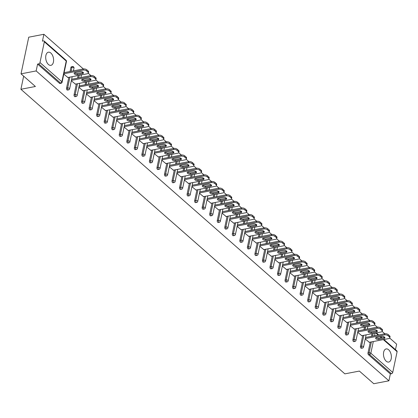 <?xml version="1.0" encoding="UTF-8"?>
<svg xmlns="http://www.w3.org/2000/svg" width="418" height="418" viewBox="0 0 418 418"><rect width="100%" height="100%" fill="white"/><g stroke="black" fill="none" stroke-linecap="round" stroke-linejoin="round"><path stroke-width="0.63" d="M388.63 349.777A6.688 3.819 79.1 0 0 386.164 348.931A6.688 3.819 79.1 0 0 383.468 354.135A6.688 3.819 79.1 0 0 386.222 361.215A6.688 3.819 79.1 0 0 388.688 362.061A6.688 3.819 79.1 0 0 391.384 356.857A6.688 3.819 79.1 0 0 388.63 349.777M50.855 53.055A6.688 3.819 79.1 0 0 48.389 52.208A6.688 3.819 79.1 0 0 45.693 57.412A6.688 3.819 79.1 0 0 48.446 64.492A6.688 3.819 79.1 0 0 50.912 65.339A6.688 3.819 79.1 0 0 53.608 60.135A6.688 3.819 79.1 0 0 50.855 53.055M383.902 339.505L396.912 350.932A1.285 0.852 131.3 0 1 397.1 351.7L392.727 372.443A1.285 0.852 131.3 0 1 391.462 373.744L390.355 373.958L388.907 380.808L373.77 383.719L359.375 371.074L344.86 373.859L20.9 89.274L35.415 86.489L21.02 73.84L28.743 37.192L43.885 34.281L42.437 41.136L43.545 40.922A1.285 0.852 -48.7 0 1 44.162 41.058L66.044 60.281A1.285 0.852 -48.7 0 1 66.232 61.049L44.35 41.821A1.285 0.852 -48.7 0 0 44.162 41.058M395.47 349.667L396.635 344.16L389.701 338.068M384.811 333.773L382.162 331.448M377.276 327.153L374.627 324.828M369.742 320.533L367.093 318.208M362.202 313.913L359.553 311.588M354.668 307.293L352.019 304.968M347.133 300.673L344.484 298.347M339.594 294.053L336.945 291.727M332.059 287.432L329.41 285.107M324.525 280.812L321.876 278.487M316.985 274.192L314.336 271.867M309.451 267.572L306.802 265.247M301.916 260.952L299.267 258.627M294.376 254.332L291.727 252.007M286.842 247.712L284.193 245.387M279.308 241.092L276.659 238.767M271.768 234.472L269.124 232.147M264.233 227.852L261.584 225.527M256.699 221.232L254.05 218.907M249.159 214.612L246.516 212.287M241.625 207.992L238.976 205.666M234.09 201.371L231.441 199.046M226.551 194.751L223.907 192.426M219.016 188.131L216.367 185.806M211.482 181.511L208.833 179.181M203.942 174.891L201.298 172.561M196.408 168.271L193.759 165.941M188.873 161.651L186.224 159.321M181.339 155.031L178.69 152.701M173.799 148.411L171.15 146.081M166.265 141.791L163.616 139.46M158.73 135.171L156.081 132.84M151.191 128.551L148.542 126.22M143.656 121.931L141.007 119.6M136.122 115.311L133.473 112.98M128.582 108.69L125.933 106.36M121.048 102.065L118.398 99.74M113.513 95.445L110.864 93.12M105.973 88.825L103.324 86.5M98.439 82.205L95.79 79.88M90.905 75.585L88.255 73.26M83.365 68.965L43.885 34.281M23.664 76.165L20.9 89.274M39.976 62.569L61.859 81.792A1.285 0.852 -48.7 0 1 60.594 83.093A1.285 0.737 79.1 0 0 61.065 83.255L59.962 83.469A1.285 0.737 -100.9 0 1 59.487 83.302L60.594 83.093L38.707 63.865A1.285 0.852 -48.7 0 0 39.976 62.569L44.35 41.821M59.487 83.302L37.604 64.079L36.157 70.935L21.02 73.84M38.707 63.865L37.604 64.079M388.907 380.808L36.157 70.935M63.792 74.143L67.899 77.492M390.355 373.958L368.472 354.73A1.285 0.737 -100.9 0 1 367.976 352.996L370.27 342.123M371.487 336.333L372.041 333.716M360.441 346.376L361.549 346.161A1.285 0.737 -100.9 0 0 362.04 347.901A1.285 0.737 79.1 0 0 362.516 348.063L361.408 348.278A1.285 0.737 -100.9 0 1 360.933 348.11A1.285 0.737 -100.9 0 1 360.441 346.376L362.73 335.502M363.953 329.713L364.506 327.095M352.907 339.756L354.009 339.541A1.285 0.737 -100.9 0 0 354.506 341.281A1.285 0.737 79.1 0 0 354.976 341.443L353.874 341.658A1.285 0.737 -100.9 0 1 353.398 341.49A1.285 0.737 -100.9 0 1 352.907 339.756L355.195 328.882M356.418 323.093L356.967 320.475M345.367 333.136L346.475 332.921A1.285 0.737 -100.9 0 0 346.966 334.661A1.285 0.737 79.1 0 0 347.442 334.823L346.334 335.037A1.285 0.737 -100.9 0 1 345.864 334.87A1.285 0.737 -100.9 0 1 345.367 333.136L347.661 322.262M348.878 316.473L349.432 313.855M337.833 326.515L338.941 326.301A1.285 0.737 -100.9 0 0 339.432 328.041A1.285 0.737 79.1 0 0 339.907 328.203L338.799 328.417A1.285 0.737 -100.9 0 1 338.324 328.25A1.285 0.737 -100.9 0 1 337.833 326.515L340.121 315.642M341.344 309.853L341.898 307.235M330.298 319.895L331.401 319.681A1.285 0.737 -100.9 0 0 331.897 321.421A1.285 0.737 79.1 0 0 332.367 321.583L331.265 321.797A1.285 0.737 -100.9 0 1 330.79 321.63A1.285 0.737 -100.9 0 1 330.298 319.895L332.587 309.022M333.81 303.233L334.358 300.615M322.759 313.275L323.866 313.061A1.285 0.737 -100.9 0 0 324.358 314.801A1.285 0.737 79.1 0 0 324.833 314.963L323.725 315.177A1.285 0.737 -100.9 0 1 323.255 315.01A1.285 0.737 -100.9 0 1 322.759 313.275L325.052 302.402M326.27 296.613L326.824 293.995M315.224 306.655L316.332 306.441A1.285 0.737 -100.9 0 0 316.823 308.181A1.285 0.737 79.1 0 0 317.299 308.343L316.191 308.557A1.285 0.737 -100.9 0 1 315.715 308.39A1.285 0.737 -100.9 0 1 315.224 306.655L317.513 295.782M318.735 289.993L319.289 287.375M307.69 300.035L308.792 299.821A1.285 0.737 -100.9 0 0 309.289 301.561A1.285 0.737 79.1 0 0 309.759 301.723L308.656 301.932A1.285 0.737 -100.9 0 1 308.181 301.77A1.285 0.737 -100.9 0 1 307.69 300.035L309.978 289.162M311.201 283.373L311.75 280.755M300.15 293.415L301.258 293.201A1.285 0.737 -100.9 0 0 301.749 294.941A1.285 0.737 79.1 0 0 302.224 295.103L301.117 295.312A1.285 0.737 -100.9 0 1 300.646 295.15A1.285 0.737 -100.9 0 1 300.15 293.415L302.444 282.542M303.661 276.753L304.215 274.135M292.616 286.795L293.723 286.581A1.285 0.737 -100.9 0 0 294.215 288.321A1.285 0.737 79.1 0 0 294.69 288.483L293.582 288.692A1.285 0.737 -100.9 0 1 293.107 288.53A1.285 0.737 -100.9 0 1 292.616 286.795L294.904 275.922M296.127 270.132L296.681 267.515M285.081 280.175L286.184 279.961A1.285 0.737 -100.9 0 0 286.68 281.695A1.285 0.737 79.1 0 0 287.15 281.863L286.048 282.072A1.285 0.737 -100.9 0 1 285.572 281.91A1.285 0.737 -100.9 0 1 285.081 280.175L287.37 269.302M288.592 263.512L289.141 260.895M277.542 273.555L278.649 273.341A1.285 0.737 -100.9 0 0 279.14 275.075A1.285 0.737 79.1 0 0 279.616 275.243L278.508 275.452A1.285 0.737 -100.9 0 1 278.038 275.29A1.285 0.737 -100.9 0 1 277.542 273.555L279.835 262.682M281.053 256.892L281.607 254.275M270.007 266.935L271.115 266.721A1.285 0.737 -100.9 0 0 271.606 268.455A1.285 0.737 79.1 0 0 272.081 268.622L270.974 268.831A1.285 0.737 -100.9 0 1 270.498 268.67A1.285 0.737 -100.9 0 1 270.007 266.935L272.296 256.062M273.518 250.272L274.072 247.655M262.473 260.315L263.575 260.101A1.285 0.737 -100.9 0 0 264.071 261.835A1.285 0.737 79.1 0 0 264.542 262.002L263.439 262.211A1.285 0.737 -100.9 0 1 262.964 262.049A1.285 0.737 -100.9 0 1 262.473 260.315L264.761 249.441M265.984 243.652L266.532 241.034M254.933 253.695L256.041 253.48A1.285 0.737 -100.9 0 0 256.532 255.215A1.285 0.737 79.1 0 0 257.007 255.382L255.9 255.591A1.285 0.737 -100.9 0 1 255.429 255.429A1.285 0.737 -100.9 0 1 254.933 253.695L257.227 242.821M258.444 237.032L258.998 234.409M247.399 247.075L248.506 246.86A1.285 0.737 -100.9 0 0 248.997 248.595A1.285 0.737 79.1 0 0 249.473 248.762L248.365 248.971A1.285 0.737 -100.9 0 1 247.89 248.809A1.285 0.737 -100.9 0 1 247.399 247.075L249.687 236.201M250.91 230.412L251.464 227.789M239.864 240.454L240.967 240.24A1.285 0.737 -100.9 0 0 241.463 241.975A1.285 0.737 79.1 0 0 241.933 242.142L240.831 242.351A1.285 0.737 -100.9 0 1 240.355 242.189A1.285 0.737 -100.9 0 1 239.864 240.454L242.153 229.581M243.375 223.792L243.924 221.169M232.324 233.834L233.432 233.62A1.285 0.737 -100.9 0 0 233.923 235.355A1.285 0.737 79.1 0 0 234.399 235.522L233.291 235.731A1.285 0.737 -100.9 0 1 232.821 235.569A1.285 0.737 -100.9 0 1 232.324 233.834L234.618 222.961M235.836 217.172L236.389 214.549M224.79 227.214L225.898 227A1.285 0.737 -100.9 0 0 226.389 228.735A1.285 0.737 79.1 0 0 226.864 228.902L225.757 229.111A1.285 0.737 -100.9 0 1 225.281 228.949A1.285 0.737 -100.9 0 1 224.79 227.214L227.078 216.341M228.301 210.552L228.855 207.929M217.255 220.594L218.358 220.38A1.285 0.737 -100.9 0 0 218.854 222.115A1.285 0.737 79.1 0 0 219.325 222.277L218.222 222.491A1.285 0.737 -100.9 0 1 217.747 222.329A1.285 0.737 -100.9 0 1 217.255 220.594L219.544 209.721M220.767 203.932L221.315 201.309M209.716 213.974L210.824 213.76A1.285 0.737 -100.9 0 0 211.315 215.495A1.285 0.737 79.1 0 0 211.79 215.657L210.682 215.871A1.285 0.737 -100.9 0 1 210.212 215.709A1.285 0.737 -100.9 0 1 209.716 213.974L212.01 203.096M213.227 197.312L213.781 194.689M202.181 207.354L203.289 207.14A1.285 0.737 -100.9 0 0 203.78 208.875A1.285 0.737 79.1 0 0 204.256 209.037L203.148 209.251A1.285 0.737 -100.9 0 1 202.673 209.089A1.285 0.737 -100.9 0 1 202.181 207.354L204.475 196.476M205.693 190.692L206.246 188.069M194.647 200.734L195.749 200.52A1.285 0.737 -100.9 0 0 196.246 202.255A1.285 0.737 79.1 0 0 196.716 202.416L195.614 202.631A1.285 0.737 -100.9 0 1 195.138 202.469A1.285 0.737 -100.9 0 1 194.647 200.734L196.935 189.856M198.158 184.072L198.707 181.449M187.107 194.109L188.215 193.9A1.285 0.737 -100.9 0 0 188.706 195.634A1.285 0.737 79.1 0 0 189.182 195.796L188.074 196.011A1.285 0.737 -100.9 0 1 187.604 195.849A1.285 0.737 -100.9 0 1 187.107 194.109L189.401 183.236M190.618 177.451L191.172 174.828M179.573 187.489L180.68 187.28A1.285 0.737 -100.9 0 0 181.172 189.014A1.285 0.737 79.1 0 0 181.647 189.176L180.539 189.391A1.285 0.737 -100.9 0 1 180.064 189.229A1.285 0.737 -100.9 0 1 179.573 187.489L181.867 176.615M183.084 170.831L183.638 168.208M172.038 180.869L173.141 180.66A1.285 0.737 -100.9 0 0 173.637 182.394A1.285 0.737 79.1 0 0 174.107 182.556L173.005 182.77A1.285 0.737 -100.9 0 1 172.529 182.609A1.285 0.737 -100.9 0 1 172.038 180.869L174.327 169.995M175.55 164.206L176.098 161.588M164.499 174.249L165.606 174.04A1.285 0.737 -100.9 0 0 166.098 175.774A1.285 0.737 79.1 0 0 166.573 175.936L165.465 176.15A1.285 0.737 -100.9 0 1 164.995 175.988A1.285 0.737 -100.9 0 1 164.499 174.249L166.792 163.375M168.01 157.586L168.564 154.968M156.964 167.628L158.072 167.419A1.285 0.737 -100.9 0 0 158.563 169.154A1.285 0.737 79.1 0 0 159.039 169.316L157.931 169.53A1.285 0.737 -100.9 0 1 157.455 169.368A1.285 0.737 -100.9 0 1 156.964 167.628L159.258 156.755M160.475 150.966L161.029 148.348M149.43 161.008L150.532 160.799A1.285 0.737 -100.9 0 0 151.029 162.534A1.285 0.737 79.1 0 0 151.499 162.696L150.396 162.91A1.285 0.737 -100.9 0 1 149.921 162.748A1.285 0.737 -100.9 0 1 149.43 161.008L151.718 150.135M152.941 144.346L153.49 141.728M141.89 154.388L142.998 154.179A1.285 0.737 -100.9 0 0 143.489 155.914A1.285 0.737 79.1 0 0 143.964 156.076L142.857 156.29A1.285 0.737 -100.9 0 1 142.386 156.128A1.285 0.737 -100.9 0 1 141.89 154.388L144.184 143.515M145.401 137.726L145.955 135.108M134.356 147.768L135.463 147.559A1.285 0.737 -100.9 0 0 135.954 149.294A1.285 0.737 79.1 0 0 136.43 149.456L135.322 149.67A1.285 0.737 -100.9 0 1 134.847 149.508A1.285 0.737 -100.9 0 1 134.356 147.768L136.649 136.895M137.867 131.106L138.421 128.488M126.821 141.148L127.924 140.939A1.285 0.737 -100.9 0 0 128.42 142.674A1.285 0.737 79.1 0 0 128.89 142.836L127.788 143.05A1.285 0.737 -100.9 0 1 127.312 142.888A1.285 0.737 -100.9 0 1 126.821 141.148L129.11 130.275M130.332 124.486L130.881 121.868M119.282 134.528L120.389 134.319A1.285 0.737 -100.9 0 0 120.88 136.054A1.285 0.737 79.1 0 0 121.356 136.216L120.248 136.43A1.285 0.737 -100.9 0 1 119.778 136.263A1.285 0.737 -100.9 0 1 119.282 134.528L121.575 123.655M122.793 117.866L123.347 115.248M111.747 127.908L112.855 127.699A1.285 0.737 -100.9 0 0 113.346 129.434A1.285 0.737 79.1 0 0 113.821 129.596L112.714 129.81A1.285 0.737 -100.9 0 1 112.238 129.643A1.285 0.737 -100.9 0 1 111.747 127.908L114.041 117.035M115.258 111.245L115.812 108.628M104.213 121.288L105.315 121.079A1.285 0.737 -100.9 0 0 105.811 122.814A1.285 0.737 79.1 0 0 106.282 122.976L105.179 123.19A1.285 0.737 -100.9 0 1 104.704 123.023A1.285 0.737 -100.9 0 1 104.213 121.288L106.501 110.415M107.724 104.625L108.272 102.008M96.673 114.668L97.781 114.454A1.285 0.737 -100.9 0 0 98.272 116.194A1.285 0.737 79.1 0 0 98.747 116.356L97.64 116.57A1.285 0.737 -100.9 0 1 97.169 116.403A1.285 0.737 -100.9 0 1 96.673 114.668L98.967 103.795M100.184 98.005L100.738 95.388M89.138 108.048L90.246 107.834A1.285 0.737 -100.9 0 0 90.737 109.573A1.285 0.737 79.1 0 0 91.213 109.735L90.105 109.95A1.285 0.737 -100.9 0 1 89.63 109.782A1.285 0.737 -100.9 0 1 89.138 108.048L91.432 97.175M92.65 91.385L93.204 88.768M81.604 101.428L82.707 101.213A1.285 0.737 -100.9 0 0 83.203 102.953A1.285 0.737 79.1 0 0 83.673 103.115L82.571 103.33A1.285 0.737 -100.9 0 1 82.095 103.162A1.285 0.737 -100.9 0 1 81.604 101.428L83.893 90.554M85.115 84.765L85.664 82.147M74.064 94.808L75.172 94.593A1.285 0.737 -100.9 0 0 75.663 96.333A1.285 0.737 79.1 0 0 76.139 96.495L75.031 96.71A1.285 0.737 -100.9 0 1 74.561 96.542A1.285 0.737 -100.9 0 1 74.064 94.808L76.358 83.934M77.576 78.145L78.129 75.527M70.903 67.444A1.285 0.737 -100.9 0 1 71.384 66.817L72.492 66.603A1.285 0.737 79.1 0 0 72.006 67.23L70.903 67.444L70.041 71.525M66.53 88.188L67.638 87.973A1.285 0.737 -100.9 0 0 68.129 89.713A1.285 0.737 79.1 0 0 68.604 89.875L67.497 90.089A1.285 0.737 -100.9 0 1 67.021 89.922A1.285 0.737 -100.9 0 1 66.53 88.188L68.824 77.314M71.326 80.763L75.433 84.112M78.866 87.383L82.968 90.732M86.401 94.003L90.507 97.352M93.935 100.623L98.042 103.972M101.475 107.243L105.576 110.592M109.009 113.863L113.116 117.212M116.544 120.483L120.65 123.832M124.083 127.103L128.185 130.453M131.618 133.723L135.725 137.073M139.152 140.344L143.259 143.693M146.692 146.964L150.793 150.313M154.226 153.584L158.333 156.933M161.761 160.204L165.868 163.553M169.3 166.824L173.402 170.173M176.835 173.444L180.942 176.793M184.369 180.064L188.476 183.413M191.909 186.684L196.011 190.033M199.443 193.304L203.545 196.653M206.978 199.924L211.085 203.273M214.518 206.544L218.619 209.899M222.052 213.164L226.154 216.519M229.586 219.79L233.693 223.139M237.126 226.41L241.228 229.759M244.661 233.03L248.762 236.379M252.195 239.65L256.302 242.999M259.735 246.27L263.836 249.619M267.269 252.89L271.371 256.239M274.804 259.51L278.91 262.859M282.343 266.13L286.445 269.479M289.878 272.75L293.979 276.099M297.412 279.37L301.519 282.72M304.952 285.99L309.054 289.34M312.486 292.61L316.588 295.96M320.021 299.231L324.128 302.58M327.56 305.851L331.662 309.2M335.095 312.471L339.197 315.82M342.629 319.091L346.736 322.44M350.169 325.711L354.271 329.06M357.703 332.331L361.805 335.68M365.238 338.951L369.345 342.3M86.61 70.95L87.916 72.095L88.146 70.997L86.839 69.848L86.61 70.95A2.571 1.249 -168.1 0 0 83.088 70.072L63.87 73.767M87.916 72.095A2.571 1.249 -168.1 0 1 88.355 73.025A2.571 1.249 -168.1 0 1 87.289 73.767L67.659 77.539M74.963 72.669A2.017 0.982 -168.1 0 0 74.127 73.249A2.017 0.982 -168.1 0 0 75.094 74.367A2.017 0.982 -168.1 0 0 77.231 74.665L82.623 73.631A2.017 0.982 -168.1 0 0 83.459 73.046A2.017 0.982 -168.1 0 0 82.492 71.933A2.017 0.982 -168.1 0 0 80.355 71.635L74.963 72.669M83.088 70.072L83.318 68.975L64.106 72.664M83.318 68.975A2.571 1.249 11.9 0 1 86.839 69.848M88.146 70.997A2.571 1.249 11.9 0 1 88.59 71.922L88.355 73.025M74.597 72.779A2.017 0.982 -168.1 0 0 77.466 73.563L82.858 72.528A2.017 0.982 -168.1 0 0 83.219 72.424M94.144 77.57L95.45 78.715L95.68 77.617L94.379 76.468L94.144 77.57A2.571 1.249 -168.1 0 0 90.622 76.693L71.41 80.387M95.45 78.715A2.571 1.249 -168.1 0 1 95.894 79.645A2.571 1.249 -168.1 0 1 94.823 80.387L75.193 84.159M82.498 79.289A2.017 0.982 -168.1 0 0 81.662 79.869A2.017 0.982 -168.1 0 0 82.628 80.987A2.017 0.982 -168.1 0 0 84.77 81.285L90.163 80.251A2.017 0.982 -168.1 0 0 90.999 79.666A2.017 0.982 -168.1 0 0 90.032 78.553A2.017 0.982 -168.1 0 0 87.89 78.255L82.498 79.289M90.622 76.693L90.852 75.595L71.64 79.284M90.852 75.595A2.571 1.249 11.9 0 1 94.379 76.468M95.68 77.617A2.571 1.249 11.9 0 1 96.124 78.547L95.894 79.645M82.137 79.399A2.017 0.982 -168.1 0 0 85 80.183L90.392 79.148A2.017 0.982 -168.1 0 0 90.758 79.044M101.684 84.19L102.985 85.335L103.22 84.237L101.914 83.093L101.684 84.19A2.571 1.249 -168.1 0 0 98.157 83.318L78.945 87.007M102.985 85.335A2.571 1.249 -168.1 0 1 103.429 86.265A2.571 1.249 -168.1 0 1 102.363 87.007L82.733 90.779M90.037 85.909A2.017 0.982 -168.1 0 0 89.201 86.489A2.017 0.982 -168.1 0 0 90.168 87.608A2.017 0.982 -168.1 0 0 92.305 87.905L97.697 86.871A2.017 0.982 -168.1 0 0 98.533 86.286A2.017 0.982 -168.1 0 0 97.566 85.173A2.017 0.982 -168.1 0 0 95.424 84.875L90.037 85.909M98.157 83.318L98.392 82.215L79.174 85.904M98.392 82.215A2.571 1.249 11.9 0 1 101.914 83.093M103.22 84.237A2.571 1.249 11.9 0 1 103.659 85.167L103.429 86.265M89.671 86.019A2.017 0.982 -168.1 0 0 92.535 86.803L97.927 85.768A2.017 0.982 -168.1 0 0 98.293 85.664M109.218 90.811L110.524 91.955L110.754 90.858L109.448 89.713L109.218 90.811A2.571 1.249 -168.1 0 0 105.697 89.938L86.479 93.627M110.524 91.955A2.571 1.249 -168.1 0 1 110.963 92.885A2.571 1.249 -168.1 0 1 109.897 93.627L90.267 97.399M97.572 92.53A2.017 0.982 -168.1 0 0 96.736 93.109A2.017 0.982 -168.1 0 0 97.702 94.228A2.017 0.982 -168.1 0 0 99.839 94.525L105.231 93.491A2.017 0.982 -168.1 0 0 106.067 92.906A2.017 0.982 -168.1 0 0 105.101 91.793A2.017 0.982 -168.1 0 0 102.964 91.495L97.572 92.53M105.697 89.938L105.926 88.835L86.714 92.524M105.926 88.835A2.571 1.249 11.9 0 1 109.448 89.713M110.754 90.858A2.571 1.249 11.9 0 1 111.198 91.788L110.963 92.885M97.206 92.639A2.017 0.982 -168.1 0 0 100.074 93.423L105.467 92.388A2.017 0.982 -168.1 0 0 105.827 92.284M116.753 97.431L118.059 98.575L118.289 97.478L116.988 96.333L116.753 97.431A2.571 1.249 -168.1 0 0 113.231 96.558L94.019 100.247M118.059 98.575A2.571 1.249 -168.1 0 1 118.503 99.505A2.571 1.249 -168.1 0 1 117.432 100.247L97.802 104.019M105.106 99.15A2.017 0.982 -168.1 0 0 104.27 99.735A2.017 0.982 -168.1 0 0 105.237 100.848A2.017 0.982 -168.1 0 0 107.379 101.146L112.771 100.111A2.017 0.982 -168.1 0 0 113.607 99.526A2.017 0.982 -168.1 0 0 112.641 98.413A2.017 0.982 -168.1 0 0 110.498 98.115L105.106 99.15M113.231 96.558L113.461 95.456L94.249 99.144M113.461 95.456A2.571 1.249 11.9 0 1 116.988 96.333M118.289 97.478A2.571 1.249 11.9 0 1 118.733 98.408L118.503 99.505M104.746 99.259A2.017 0.982 -168.1 0 0 107.609 100.043L113.001 99.009A2.017 0.982 -168.1 0 0 113.367 98.904M124.292 104.051L125.593 105.195L125.828 104.098L124.522 102.953L124.292 104.051A2.571 1.249 -168.1 0 0 120.765 103.178L101.553 106.867M125.593 105.195A2.571 1.249 -168.1 0 1 126.037 106.125A2.571 1.249 -168.1 0 1 124.972 106.867L105.341 110.639M112.646 105.77A2.017 0.982 -168.1 0 0 111.81 106.355A2.017 0.982 -168.1 0 0 112.776 107.468A2.017 0.982 -168.1 0 0 114.913 107.766L120.306 106.731A2.017 0.982 -168.1 0 0 121.142 106.146A2.017 0.982 -168.1 0 0 120.175 105.033A2.017 0.982 -168.1 0 0 118.033 104.735L112.646 105.77M120.765 103.178L121.001 102.076L101.783 105.764M121.001 102.076A2.571 1.249 11.9 0 1 124.522 102.953M125.828 104.098A2.571 1.249 11.9 0 1 126.267 105.028L126.037 106.125M112.28 105.879A2.017 0.982 -168.1 0 0 115.143 106.663L120.536 105.629A2.017 0.982 -168.1 0 0 120.901 105.524M131.827 110.671L133.133 111.815L133.363 110.718L132.057 109.573L131.827 110.671A2.571 1.249 -168.1 0 0 128.305 109.798L109.088 113.487M133.133 111.815A2.571 1.249 -168.1 0 1 133.572 112.745A2.571 1.249 -168.1 0 1 132.506 113.487L112.876 117.259M120.18 112.39A2.017 0.982 -168.1 0 0 119.344 112.975A2.017 0.982 -168.1 0 0 120.311 114.088A2.017 0.982 -168.1 0 0 122.448 114.386L127.84 113.351A2.017 0.982 -168.1 0 0 128.676 112.766A2.017 0.982 -168.1 0 0 127.709 111.653A2.017 0.982 -168.1 0 0 125.572 111.355L120.18 112.39M128.305 109.798L128.535 108.696L109.323 112.385M128.535 108.696A2.571 1.249 11.9 0 1 132.057 109.573M133.363 110.718A2.571 1.249 11.9 0 1 133.807 111.648L133.572 112.745M119.814 112.499A2.017 0.982 -168.1 0 0 122.683 113.288L128.075 112.249A2.017 0.982 -168.1 0 0 128.436 112.144M139.361 117.291L140.667 118.435L140.897 117.338L139.596 116.194L139.361 117.291A2.571 1.249 -168.1 0 0 135.84 116.418L116.627 120.107M140.667 118.435A2.571 1.249 -168.1 0 1 141.112 119.365A2.571 1.249 -168.1 0 1 140.04 120.107L120.41 123.88M127.715 119.01A2.017 0.982 -168.1 0 0 126.879 119.595A2.017 0.982 -168.1 0 0 127.845 120.708A2.017 0.982 -168.1 0 0 129.988 121.006L135.38 119.971A2.017 0.982 -168.1 0 0 136.216 119.386A2.017 0.982 -168.1 0 0 135.249 118.273A2.017 0.982 -168.1 0 0 133.107 117.975L127.715 119.01M135.84 116.418L136.069 115.316L116.857 119.01M136.069 115.316A2.571 1.249 11.9 0 1 139.596 116.194M140.897 117.338A2.571 1.249 11.9 0 1 141.341 118.268L141.112 119.365M127.354 119.12A2.017 0.982 -168.1 0 0 130.217 119.909L135.61 118.869A2.017 0.982 -168.1 0 0 135.975 118.764M146.901 123.911L148.202 125.055L148.437 123.958L147.131 122.814L146.901 123.911A2.571 1.249 -168.1 0 0 143.374 123.038L124.162 126.727M148.202 125.055A2.571 1.249 -168.1 0 1 148.646 125.985A2.571 1.249 -168.1 0 1 147.58 126.727L127.95 130.5M135.254 125.63A2.017 0.982 -168.1 0 0 134.418 126.215A2.017 0.982 -168.1 0 0 135.385 127.328A2.017 0.982 -168.1 0 0 137.522 127.626L142.914 126.591A2.017 0.982 -168.1 0 0 143.75 126.006A2.017 0.982 -168.1 0 0 142.784 124.893A2.017 0.982 -168.1 0 0 140.641 124.595L135.254 125.63M143.374 123.038L143.609 121.936L124.392 125.63M143.609 121.936A2.571 1.249 11.9 0 1 147.131 122.814M148.437 123.958A2.571 1.249 11.9 0 1 148.876 124.888L148.646 125.985M134.889 125.74A2.017 0.982 -168.1 0 0 137.752 126.529L143.144 125.489A2.017 0.982 -168.1 0 0 143.51 125.384M154.435 130.531L155.742 131.675L155.971 130.578L154.665 129.434L154.435 130.531A2.571 1.249 -168.1 0 0 150.914 129.658L131.696 133.347M155.742 131.675A2.571 1.249 -168.1 0 1 156.18 132.605A2.571 1.249 -168.1 0 1 155.115 133.347L135.484 137.12M142.789 132.25A2.017 0.982 -168.1 0 0 141.953 132.835A2.017 0.982 -168.1 0 0 142.919 133.948A2.017 0.982 -168.1 0 0 145.056 134.246L150.449 133.211A2.017 0.982 -168.1 0 0 151.285 132.626A2.017 0.982 -168.1 0 0 150.318 131.513A2.017 0.982 -168.1 0 0 148.181 131.215L142.789 132.25M150.914 129.658L151.144 128.556L131.931 132.25M151.144 128.556A2.571 1.249 11.9 0 1 154.665 129.434M155.971 130.578A2.571 1.249 11.9 0 1 156.416 131.508L156.18 132.605M142.423 132.36A2.017 0.982 -168.1 0 0 145.292 133.149L150.684 132.109A2.017 0.982 -168.1 0 0 151.044 132.004M161.97 137.151L163.276 138.295L163.506 137.198L162.205 136.054L161.97 137.151A2.571 1.249 -168.1 0 0 158.448 136.278L139.236 139.967M163.276 138.295A2.571 1.249 -168.1 0 1 163.72 139.225A2.571 1.249 -168.1 0 1 162.649 139.967L143.019 143.74M150.323 138.87A2.017 0.982 -168.1 0 0 149.487 139.455A2.017 0.982 -168.1 0 0 150.454 140.568A2.017 0.982 -168.1 0 0 152.596 140.866L157.988 139.831A2.017 0.982 -168.1 0 0 158.824 139.251A2.017 0.982 -168.1 0 0 157.858 138.133A2.017 0.982 -168.1 0 0 155.715 137.835L150.323 138.87M158.448 136.278L158.678 135.176L139.466 138.87M158.678 135.176A2.571 1.249 11.9 0 1 162.205 136.054M163.506 137.198A2.571 1.249 11.9 0 1 163.95 138.128L163.72 139.225M149.963 138.98A2.017 0.982 -168.1 0 0 152.826 139.769L158.218 138.729A2.017 0.982 -168.1 0 0 158.584 138.624M169.509 143.771L170.81 144.915L171.046 143.818L169.739 142.674L169.509 143.771A2.571 1.249 -168.1 0 0 165.983 142.899L146.77 146.587M170.81 144.915A2.571 1.249 -168.1 0 1 171.255 145.845A2.571 1.249 -168.1 0 1 170.189 146.587L150.558 150.36M157.863 145.49A2.017 0.982 -168.1 0 0 157.027 146.075A2.017 0.982 -168.1 0 0 157.994 147.188A2.017 0.982 -168.1 0 0 160.131 147.486L165.523 146.452A2.017 0.982 -168.1 0 0 166.359 145.872A2.017 0.982 -168.1 0 0 165.392 144.753A2.017 0.982 -168.1 0 0 163.25 144.456L157.863 145.49M165.983 142.899L166.218 141.796L147 145.49M166.218 141.796A2.571 1.249 11.9 0 1 169.739 142.674M171.046 143.818A2.571 1.249 11.9 0 1 171.484 144.748L171.255 145.845M157.497 145.6A2.017 0.982 -168.1 0 0 160.36 146.389L165.753 145.349A2.017 0.982 -168.1 0 0 166.118 145.245M177.044 150.391L178.35 151.541L178.58 150.438L177.274 149.294L177.044 150.391A2.571 1.249 -168.1 0 0 173.522 149.519L154.305 153.207M178.35 151.541A2.571 1.249 -168.1 0 1 178.789 152.465A2.571 1.249 -168.1 0 1 177.723 153.207L158.093 156.98M165.397 152.11A2.017 0.982 -168.1 0 0 164.561 152.695A2.017 0.982 -168.1 0 0 165.528 153.808A2.017 0.982 -168.1 0 0 167.665 154.106L173.057 153.072A2.017 0.982 -168.1 0 0 173.893 152.492A2.017 0.982 -168.1 0 0 172.927 151.373A2.017 0.982 -168.1 0 0 170.79 151.076L165.397 152.11M173.522 149.519L173.752 148.416L154.54 152.11M173.752 148.416A2.571 1.249 11.9 0 1 177.274 149.294M178.58 150.438A2.571 1.249 11.9 0 1 179.024 151.368L178.789 152.465M165.032 152.22A2.017 0.982 -168.1 0 0 167.9 153.009L173.292 151.969A2.017 0.982 -168.1 0 0 173.653 151.865M184.578 157.011L185.885 158.161L186.114 157.058L184.813 155.914L184.578 157.011A2.571 1.249 -168.1 0 0 181.057 156.139L161.844 159.828M185.885 158.161A2.571 1.249 -168.1 0 1 186.329 159.086A2.571 1.249 -168.1 0 1 185.258 159.828L165.627 163.6M172.932 158.73A2.017 0.982 -168.1 0 0 172.096 159.315A2.017 0.982 -168.1 0 0 173.062 160.428A2.017 0.982 -168.1 0 0 175.205 160.726L180.597 159.692A2.017 0.982 -168.1 0 0 181.433 159.112A2.017 0.982 -168.1 0 0 180.466 157.994A2.017 0.982 -168.1 0 0 178.324 157.696L172.932 158.73M181.057 156.139L181.287 155.036L162.074 158.73M181.287 155.036A2.571 1.249 11.9 0 1 184.813 155.914M186.114 157.058A2.571 1.249 11.9 0 1 186.559 157.988L186.329 159.086M172.571 158.84A2.017 0.982 -168.1 0 0 175.435 159.629L180.827 158.594A2.017 0.982 -168.1 0 0 181.193 158.485M192.118 163.631L193.419 164.781L193.654 163.678L192.348 162.534L192.118 163.631A2.571 1.249 -168.1 0 0 188.591 162.759L169.379 166.448M193.419 164.781A2.571 1.249 -168.1 0 1 193.863 165.706A2.571 1.249 -168.1 0 1 192.797 166.448L173.167 170.22M180.471 165.35A2.017 0.982 -168.1 0 0 179.636 165.936A2.017 0.982 -168.1 0 0 180.602 167.048A2.017 0.982 -168.1 0 0 182.739 167.346L188.131 166.312A2.017 0.982 -168.1 0 0 188.967 165.732A2.017 0.982 -168.1 0 0 188.001 164.614A2.017 0.982 -168.1 0 0 185.858 164.316L180.471 165.35M188.591 162.759L188.826 161.656L169.609 165.35M188.826 161.656A2.571 1.249 11.9 0 1 192.348 162.534M193.654 163.678A2.571 1.249 11.9 0 1 194.093 164.608L193.863 165.706M180.106 165.46A2.017 0.982 -168.1 0 0 182.969 166.249L188.361 165.214A2.017 0.982 -168.1 0 0 188.727 165.105M199.652 170.251L200.959 171.401L201.189 170.298L199.882 169.154L199.652 170.251A2.571 1.249 -168.1 0 0 196.131 169.379L176.913 173.068M200.959 171.401A2.571 1.249 -168.1 0 1 201.398 172.326A2.571 1.249 -168.1 0 1 200.332 173.068L180.701 176.84M188.006 171.97A2.017 0.982 -168.1 0 0 187.17 172.556A2.017 0.982 -168.1 0 0 188.137 173.669A2.017 0.982 -168.1 0 0 190.274 173.966L195.666 172.932A2.017 0.982 -168.1 0 0 196.502 172.352A2.017 0.982 -168.1 0 0 195.535 171.234A2.017 0.982 -168.1 0 0 193.398 170.936L188.006 171.97M196.131 169.379L196.361 168.276L177.148 171.97M196.361 168.276A2.571 1.249 11.9 0 1 199.882 169.154M201.189 170.298A2.571 1.249 11.9 0 1 201.633 171.228L201.398 172.326M187.64 172.08A2.017 0.982 -168.1 0 0 190.509 172.869L195.901 171.835A2.017 0.982 -168.1 0 0 196.261 171.725M207.187 176.871L208.493 178.021L208.723 176.918L207.422 175.774L207.187 176.871A2.571 1.249 -168.1 0 0 203.665 175.999L184.453 179.688M208.493 178.021A2.571 1.249 -168.1 0 1 208.937 178.946A2.571 1.249 -168.1 0 1 207.866 179.693L188.236 183.46M195.54 178.59A2.017 0.982 -168.1 0 0 194.704 179.176A2.017 0.982 -168.1 0 0 195.671 180.289A2.017 0.982 -168.1 0 0 197.813 180.586L203.205 179.552A2.017 0.982 -168.1 0 0 204.041 178.972A2.017 0.982 -168.1 0 0 203.075 177.854A2.017 0.982 -168.1 0 0 200.933 177.556L195.54 178.59M203.665 175.999L203.895 174.896L184.683 178.59M203.895 174.896A2.571 1.249 11.9 0 1 207.422 175.774M208.723 176.918A2.571 1.249 11.9 0 1 209.167 177.849L208.937 178.946M195.18 178.7A2.017 0.982 -168.1 0 0 198.043 179.489L203.435 178.455A2.017 0.982 -168.1 0 0 203.801 178.345M214.727 183.492L216.028 184.641L216.263 183.539L214.956 182.394L214.727 183.492A2.571 1.249 -168.1 0 0 211.2 182.619L191.987 186.308M216.028 184.641A2.571 1.249 -168.1 0 1 216.472 185.566A2.571 1.249 -168.1 0 1 215.406 186.313L195.77 190.08M203.08 185.216A2.017 0.982 -168.1 0 0 202.239 185.796A2.017 0.982 -168.1 0 0 203.211 186.909A2.017 0.982 -168.1 0 0 205.348 187.207L210.74 186.172A2.017 0.982 -168.1 0 0 211.576 185.592A2.017 0.982 -168.1 0 0 210.609 184.474A2.017 0.982 -168.1 0 0 208.467 184.176L203.08 185.216M211.2 182.619L211.435 181.522L192.217 185.211M211.435 181.522A2.571 1.249 11.9 0 1 214.956 182.394M216.263 183.539A2.571 1.249 11.9 0 1 216.702 184.469L216.472 185.566M202.714 185.32A2.017 0.982 -168.1 0 0 205.578 186.109L210.97 185.075A2.017 0.982 -168.1 0 0 211.336 184.965M222.261 190.112L223.567 191.261L223.797 190.159L222.491 189.014L222.261 190.112A2.571 1.249 -168.1 0 0 218.739 189.239L199.522 192.928M223.567 191.261A2.571 1.249 -168.1 0 1 224.006 192.186A2.571 1.249 -168.1 0 1 222.94 192.933L203.31 196.7M210.615 191.836A2.017 0.982 -168.1 0 0 209.779 192.416A2.017 0.982 -168.1 0 0 210.745 193.529A2.017 0.982 -168.1 0 0 212.882 193.827L218.274 192.792A2.017 0.982 -168.1 0 0 219.11 192.212A2.017 0.982 -168.1 0 0 218.144 191.094A2.017 0.982 -168.1 0 0 216.007 190.796L210.615 191.836M218.739 189.239L218.969 188.142L199.757 191.831M218.969 188.142A2.571 1.249 11.9 0 1 222.491 189.014M223.797 190.159A2.571 1.249 11.9 0 1 224.241 191.089L224.006 192.186M210.249 191.94A2.017 0.982 -168.1 0 0 213.117 192.729L218.509 191.695A2.017 0.982 -168.1 0 0 218.87 191.585M229.796 196.732L231.102 197.881L231.332 196.779L230.031 195.634L229.796 196.732A2.571 1.249 -168.1 0 0 226.274 195.859L207.062 199.548M231.102 197.881A2.571 1.249 -168.1 0 1 231.546 198.806A2.571 1.249 -168.1 0 1 230.475 199.553L210.844 203.32M218.149 198.456A2.017 0.982 -168.1 0 0 217.313 199.036A2.017 0.982 -168.1 0 0 218.28 200.149A2.017 0.982 -168.1 0 0 220.422 200.447L225.814 199.412A2.017 0.982 -168.1 0 0 226.65 198.832A2.017 0.982 -168.1 0 0 225.683 197.719A2.017 0.982 -168.1 0 0 223.541 197.416L218.149 198.456M226.274 195.859L226.504 194.762L207.291 198.451M226.504 194.762A2.571 1.249 11.9 0 1 230.031 195.634M231.332 196.779A2.571 1.249 11.9 0 1 231.776 197.709L231.546 198.806M217.788 198.56A2.017 0.982 -168.1 0 0 220.652 199.349L226.044 198.315A2.017 0.982 -168.1 0 0 226.41 198.205M237.335 203.352L238.636 204.501L238.871 203.399L237.565 202.255L237.335 203.352A2.571 1.249 -168.1 0 0 233.808 202.479L214.596 206.168M238.636 204.501A2.571 1.249 -168.1 0 1 239.08 205.426A2.571 1.249 -168.1 0 1 238.014 206.173L218.379 209.94M225.689 205.076A2.017 0.982 -168.1 0 0 224.847 205.656A2.017 0.982 -168.1 0 0 225.819 206.769A2.017 0.982 -168.1 0 0 227.956 207.067L233.349 206.032A2.017 0.982 -168.1 0 0 234.184 205.452A2.017 0.982 -168.1 0 0 233.218 204.339A2.017 0.982 -168.1 0 0 231.076 204.036L225.689 205.076M233.808 202.479L234.043 201.382L214.826 205.071M234.043 201.382A2.571 1.249 11.9 0 1 237.565 202.255M238.871 203.399A2.571 1.249 11.9 0 1 239.31 204.329L239.08 205.426M225.323 205.181A2.017 0.982 -168.1 0 0 228.186 205.969L233.578 204.935A2.017 0.982 -168.1 0 0 233.944 204.825M244.87 209.972L246.176 211.121L246.406 210.019L245.1 208.875L244.87 209.972A2.571 1.249 -168.1 0 0 241.348 209.099L222.13 212.788M246.176 211.121A2.571 1.249 -168.1 0 1 246.615 212.051A2.571 1.249 -168.1 0 1 245.549 212.793L225.919 216.561M233.223 211.696A2.017 0.982 -168.1 0 0 232.387 212.276A2.017 0.982 -168.1 0 0 233.354 213.389A2.017 0.982 -168.1 0 0 235.491 213.687L240.883 212.652A2.017 0.982 -168.1 0 0 241.719 212.072A2.017 0.982 -168.1 0 0 240.752 210.959A2.017 0.982 -168.1 0 0 238.615 210.656L233.223 211.696M241.348 209.099L241.578 208.002L222.366 211.691M241.578 208.002A2.571 1.249 11.9 0 1 245.1 208.875M246.406 210.019A2.571 1.249 11.9 0 1 246.85 210.949L246.615 212.051M232.857 211.801A2.017 0.982 -168.1 0 0 235.726 212.59L241.118 211.555A2.017 0.982 -168.1 0 0 241.479 211.445M252.404 216.597L253.71 217.741L253.94 216.639L252.639 215.495L252.404 216.597A2.571 1.249 -168.1 0 0 248.882 215.719L229.67 219.408M253.71 217.741A2.571 1.249 -168.1 0 1 254.154 218.671A2.571 1.249 -168.1 0 1 253.083 219.413L233.453 223.181M240.758 218.316A2.017 0.982 -168.1 0 0 239.922 218.896A2.017 0.982 -168.1 0 0 240.888 220.009A2.017 0.982 -168.1 0 0 243.03 220.307L248.423 219.272A2.017 0.982 -168.1 0 0 249.259 218.692A2.017 0.982 -168.1 0 0 248.292 217.579A2.017 0.982 -168.1 0 0 246.15 217.276L240.758 218.316M248.882 215.719L249.112 214.622L229.9 218.311M249.112 214.622A2.571 1.249 11.9 0 1 252.639 215.495M253.94 216.639A2.571 1.249 11.9 0 1 254.384 217.569L254.154 218.671M240.397 218.421A2.017 0.982 -168.1 0 0 243.26 219.21L248.653 218.175A2.017 0.982 -168.1 0 0 249.018 218.065M259.944 223.217L261.245 224.361L261.48 223.259L260.174 222.115L259.944 223.217A2.571 1.249 -168.1 0 0 256.417 222.339L237.205 226.028M261.245 224.361A2.571 1.249 -168.1 0 1 261.689 225.292A2.571 1.249 -168.1 0 1 260.623 226.034L240.987 229.801M248.297 224.936A2.017 0.982 -168.1 0 0 247.456 225.516A2.017 0.982 -168.1 0 0 248.428 226.629A2.017 0.982 -168.1 0 0 250.565 226.927L255.957 225.892A2.017 0.982 -168.1 0 0 256.793 225.312A2.017 0.982 -168.1 0 0 255.826 224.2A2.017 0.982 -168.1 0 0 253.684 223.902L248.297 224.936M256.417 222.339L256.652 221.242L237.434 224.931M256.652 221.242A2.571 1.249 11.9 0 1 260.174 222.115M261.48 223.259A2.571 1.249 11.9 0 1 261.919 224.189L261.689 225.292M247.931 225.041A2.017 0.982 -168.1 0 0 250.795 225.83L256.187 224.795A2.017 0.982 -168.1 0 0 256.553 224.685M267.478 229.837L268.784 230.982L269.014 229.879L267.708 228.735L267.478 229.837A2.571 1.249 -168.1 0 0 263.957 228.959L244.739 232.648M268.784 230.982A2.571 1.249 -168.1 0 1 269.223 231.912A2.571 1.249 -168.1 0 1 268.157 232.654L248.527 236.421M255.832 231.556A2.017 0.982 -168.1 0 0 254.996 232.136A2.017 0.982 -168.1 0 0 255.962 233.249A2.017 0.982 -168.1 0 0 258.099 233.547L263.492 232.512A2.017 0.982 -168.1 0 0 264.328 231.933A2.017 0.982 -168.1 0 0 263.361 230.82A2.017 0.982 -168.1 0 0 261.224 230.522L255.832 231.556M263.957 228.959L264.186 227.862L244.974 231.551M264.186 227.862A2.571 1.249 11.9 0 1 267.708 228.735M269.014 229.879A2.571 1.249 11.9 0 1 269.458 230.809L269.223 231.912M255.466 231.661A2.017 0.982 -168.1 0 0 258.334 232.45L263.727 231.415A2.017 0.982 -168.1 0 0 264.087 231.306M275.013 236.457L276.319 237.602L276.549 236.499L275.248 235.355L275.013 236.457A2.571 1.249 -168.1 0 0 271.491 235.58L252.279 239.268M276.319 237.602A2.571 1.249 -168.1 0 1 276.763 238.532A2.571 1.249 -168.1 0 1 275.692 239.274L256.062 243.041M263.366 238.176A2.017 0.982 -168.1 0 0 262.53 238.756A2.017 0.982 -168.1 0 0 263.497 239.869A2.017 0.982 -168.1 0 0 265.639 240.167L271.031 239.133A2.017 0.982 -168.1 0 0 271.867 238.553A2.017 0.982 -168.1 0 0 270.901 237.44A2.017 0.982 -168.1 0 0 268.758 237.142L263.366 238.176M271.491 235.58L271.721 234.482L252.509 238.171M271.721 234.482A2.571 1.249 11.9 0 1 275.248 235.355M276.549 236.499A2.571 1.249 11.9 0 1 276.993 237.429L276.763 238.532M263.006 238.281A2.017 0.982 -168.1 0 0 265.869 239.07L271.261 238.035A2.017 0.982 -168.1 0 0 271.627 237.926M282.552 243.077L283.853 244.222L284.088 243.119L282.782 241.975L282.552 243.077A2.571 1.249 -168.1 0 0 279.025 242.2L259.813 245.894M283.853 244.222A2.571 1.249 -168.1 0 1 284.297 245.152A2.571 1.249 -168.1 0 1 283.232 245.894L263.596 249.661M270.906 244.796A2.017 0.982 -168.1 0 0 270.065 245.376A2.017 0.982 -168.1 0 0 271.036 246.489A2.017 0.982 -168.1 0 0 273.173 246.792L278.566 245.753A2.017 0.982 -168.1 0 0 279.402 245.173A2.017 0.982 -168.1 0 0 278.435 244.06A2.017 0.982 -168.1 0 0 276.293 243.762L270.906 244.796M279.025 242.2L279.261 241.102L260.043 244.791M279.261 241.102A2.571 1.249 11.9 0 1 282.782 241.975M284.088 243.119A2.571 1.249 11.9 0 1 284.527 244.049L284.297 245.152M270.54 244.901A2.017 0.982 -168.1 0 0 273.403 245.69L278.796 244.655A2.017 0.982 -168.1 0 0 279.161 244.546M290.087 249.698L291.393 250.842L291.623 249.745L290.317 248.595L290.087 249.698A2.571 1.249 -168.1 0 0 286.565 248.82L267.348 252.514M291.393 250.842A2.571 1.249 -168.1 0 1 291.832 251.772A2.571 1.249 -168.1 0 1 290.766 252.514L271.136 256.281M278.44 251.417A2.017 0.982 -168.1 0 0 277.604 251.997A2.017 0.982 -168.1 0 0 278.571 253.109A2.017 0.982 -168.1 0 0 280.708 253.412L286.1 252.373A2.017 0.982 -168.1 0 0 286.936 251.793A2.017 0.982 -168.1 0 0 285.969 250.68A2.017 0.982 -168.1 0 0 283.832 250.382L278.44 251.417M286.565 248.82L286.795 247.722L267.583 251.411M286.795 247.722A2.571 1.249 11.9 0 1 290.317 248.595M291.623 249.745A2.571 1.249 11.9 0 1 292.067 250.669L291.832 251.772M278.075 251.521A2.017 0.982 -168.1 0 0 280.943 252.31L286.335 251.275A2.017 0.982 -168.1 0 0 286.696 251.166M297.621 256.318L298.927 257.462L299.157 256.365L297.856 255.215L297.621 256.318A2.571 1.249 -168.1 0 0 294.1 255.44L274.887 259.134M298.927 257.462A2.571 1.249 -168.1 0 1 299.372 258.392A2.571 1.249 -168.1 0 1 298.3 259.134L278.67 262.906M285.975 258.037A2.017 0.982 -168.1 0 0 285.139 258.617A2.017 0.982 -168.1 0 0 286.105 259.73A2.017 0.982 -168.1 0 0 288.248 260.033L293.64 258.993A2.017 0.982 -168.1 0 0 294.476 258.413A2.017 0.982 -168.1 0 0 293.509 257.3A2.017 0.982 -168.1 0 0 291.367 257.002L285.975 258.037M294.1 255.44L294.329 254.343L275.117 258.031M294.329 254.343A2.571 1.249 11.9 0 1 297.856 255.215M299.157 256.365A2.571 1.249 11.9 0 1 299.601 257.289L299.372 258.392M285.609 258.141A2.017 0.982 -168.1 0 0 288.477 258.93L293.87 257.896A2.017 0.982 -168.1 0 0 294.235 257.786M305.161 262.938L306.462 264.082L306.697 262.985L305.391 261.835L305.161 262.938A2.571 1.249 -168.1 0 0 301.634 262.06L282.422 265.754M306.462 264.082A2.571 1.249 -168.1 0 1 306.906 265.012A2.571 1.249 -168.1 0 1 305.84 265.754L286.205 269.526M293.514 264.657A2.017 0.982 -168.1 0 0 292.673 265.237A2.017 0.982 -168.1 0 0 293.645 266.35A2.017 0.982 -168.1 0 0 295.782 266.653L301.174 265.613A2.017 0.982 -168.1 0 0 302.01 265.033A2.017 0.982 -168.1 0 0 301.044 263.92A2.017 0.982 -168.1 0 0 298.901 263.622L293.514 264.657M301.634 262.06L301.869 260.963L282.652 264.651M301.869 260.963A2.571 1.249 11.9 0 1 305.391 261.835M306.697 262.985A2.571 1.249 11.9 0 1 307.136 263.91L306.906 265.012M293.149 264.761A2.017 0.982 -168.1 0 0 296.012 265.55L301.404 264.516A2.017 0.982 -168.1 0 0 301.77 264.406M312.695 269.558L314.002 270.702L314.231 269.605L312.925 268.455L312.695 269.558A2.571 1.249 -168.1 0 0 309.174 268.68L289.956 272.374M314.002 270.702A2.571 1.249 -168.1 0 1 314.44 271.632A2.571 1.249 -168.1 0 1 313.375 272.374L293.744 276.146M301.049 271.277A2.017 0.982 -168.1 0 0 300.213 271.857A2.017 0.982 -168.1 0 0 301.179 272.975A2.017 0.982 -168.1 0 0 303.316 273.273L308.709 272.233A2.017 0.982 -168.1 0 0 309.545 271.653A2.017 0.982 -168.1 0 0 308.578 270.54A2.017 0.982 -168.1 0 0 306.441 270.242L301.049 271.277M309.174 268.68L309.404 267.583L290.191 271.272M309.404 267.583A2.571 1.249 11.9 0 1 312.925 268.455M314.231 269.605A2.571 1.249 11.9 0 1 314.676 270.53L314.44 271.632M300.683 271.381A2.017 0.982 -168.1 0 0 303.552 272.17L308.944 271.136A2.017 0.982 -168.1 0 0 309.304 271.026M320.23 276.178L321.536 277.322L321.766 276.225L320.465 275.075L320.23 276.178A2.571 1.249 -168.1 0 0 316.708 275.3L297.496 278.994M321.536 277.322A2.571 1.249 -168.1 0 1 321.98 278.252A2.571 1.249 -168.1 0 1 320.909 278.994L301.279 282.767M308.583 277.897A2.017 0.982 -168.1 0 0 307.747 278.477A2.017 0.982 -168.1 0 0 308.714 279.595A2.017 0.982 -168.1 0 0 310.856 279.893L316.248 278.853A2.017 0.982 -168.1 0 0 317.084 278.273A2.017 0.982 -168.1 0 0 316.118 277.16A2.017 0.982 -168.1 0 0 313.975 276.862L308.583 277.897M316.708 275.3L316.938 274.203L297.726 277.892M316.938 274.203A2.571 1.249 11.9 0 1 320.465 275.075M321.766 276.225A2.571 1.249 11.9 0 1 322.21 277.15L321.98 278.252M308.218 278.001A2.017 0.982 -168.1 0 0 311.086 278.79L316.478 277.756A2.017 0.982 -168.1 0 0 316.844 277.651M327.769 282.798L329.07 283.942L329.306 282.845L327.999 281.695L327.769 282.798A2.571 1.249 -168.1 0 0 324.243 281.92L305.03 285.614M329.07 283.942A2.571 1.249 -168.1 0 1 329.515 284.872A2.571 1.249 -168.1 0 1 328.449 285.614L308.813 289.387M316.118 284.517A2.017 0.982 -168.1 0 0 315.282 285.097A2.017 0.982 -168.1 0 0 316.254 286.215A2.017 0.982 -168.1 0 0 318.391 286.513L323.783 285.473A2.017 0.982 -168.1 0 0 324.619 284.893A2.017 0.982 -168.1 0 0 323.652 283.78A2.017 0.982 -168.1 0 0 321.51 283.482L316.118 284.517M324.243 281.92L324.478 280.823L305.26 284.512M324.478 280.823A2.571 1.249 11.9 0 1 327.999 281.695M329.306 282.845A2.571 1.249 11.9 0 1 329.745 283.77L329.515 284.872M315.757 284.621A2.017 0.982 -168.1 0 0 318.62 285.41L324.013 284.376A2.017 0.982 -168.1 0 0 324.378 284.271M335.304 289.418L336.605 290.562L336.84 289.465L335.534 288.315L335.304 289.418A2.571 1.249 -168.1 0 0 331.782 288.54L312.565 292.234M336.605 290.562A2.571 1.249 -168.1 0 1 337.049 291.492A2.571 1.249 -168.1 0 1 335.983 292.234L316.353 296.007M323.657 291.137A2.017 0.982 -168.1 0 0 322.821 291.717A2.017 0.982 -168.1 0 0 323.788 292.835A2.017 0.982 -168.1 0 0 325.925 293.133L331.317 292.098A2.017 0.982 -168.1 0 0 332.153 291.513A2.017 0.982 -168.1 0 0 331.187 290.4A2.017 0.982 -168.1 0 0 329.05 290.102L323.657 291.137M331.782 288.54L332.012 287.443L312.8 291.132M332.012 287.443A2.571 1.249 11.9 0 1 335.534 288.315M336.84 289.465A2.571 1.249 11.9 0 1 337.284 290.39L337.049 291.492M323.292 291.241A2.017 0.982 -168.1 0 0 326.16 292.03L331.552 290.996A2.017 0.982 -168.1 0 0 331.913 290.891M342.838 296.038L344.145 297.182L344.375 296.085L343.073 294.936L342.838 296.038A2.571 1.249 -168.1 0 0 339.317 295.16L320.104 298.854M344.145 297.182A2.571 1.249 -168.1 0 1 344.589 298.112A2.571 1.249 -168.1 0 1 343.518 298.854L323.887 302.627M331.192 297.757A2.017 0.982 -168.1 0 0 330.356 298.337A2.017 0.982 -168.1 0 0 331.322 299.455A2.017 0.982 -168.1 0 0 333.465 299.753L338.857 298.718A2.017 0.982 -168.1 0 0 339.693 298.133A2.017 0.982 -168.1 0 0 338.726 297.02A2.017 0.982 -168.1 0 0 336.584 296.723L331.192 297.757M339.317 295.16L339.547 294.063L320.334 297.752M339.547 294.063A2.571 1.249 11.9 0 1 343.073 294.936M344.375 296.085A2.571 1.249 11.9 0 1 344.819 297.01L344.589 298.112M330.826 297.867A2.017 0.982 -168.1 0 0 333.695 298.651L339.087 297.616A2.017 0.982 -168.1 0 0 339.453 297.511M350.378 302.658L351.679 303.802L351.914 302.705L350.608 301.556L350.378 302.658A2.571 1.249 -168.1 0 0 346.851 301.78L327.639 305.474M351.679 303.802A2.571 1.249 -168.1 0 1 352.123 304.732A2.571 1.249 -168.1 0 1 351.057 305.474L331.422 309.247M338.726 304.377A2.017 0.982 -168.1 0 0 337.89 304.957A2.017 0.982 -168.1 0 0 338.862 306.075A2.017 0.982 -168.1 0 0 340.999 306.373L346.391 305.339A2.017 0.982 -168.1 0 0 347.227 304.753A2.017 0.982 -168.1 0 0 346.261 303.64A2.017 0.982 -168.1 0 0 344.118 303.343L338.726 304.377M346.851 301.78L347.086 300.683L327.869 304.372M347.086 300.683A2.571 1.249 11.9 0 1 350.608 301.556M351.914 302.705A2.571 1.249 11.9 0 1 352.353 303.63L352.123 304.732M338.366 304.487A2.017 0.982 -168.1 0 0 341.229 305.271L346.621 304.236A2.017 0.982 -168.1 0 0 346.987 304.132M357.912 309.278L359.214 310.422L359.449 309.325L358.142 308.176L357.912 309.278A2.571 1.249 -168.1 0 0 354.391 308.4L335.173 312.094M359.214 310.422A2.571 1.249 -168.1 0 1 359.658 311.353A2.571 1.249 -168.1 0 1 358.592 312.094L338.961 315.867M346.266 310.997A2.017 0.982 -168.1 0 0 345.43 311.577A2.017 0.982 -168.1 0 0 346.397 312.695A2.017 0.982 -168.1 0 0 348.534 312.993L353.926 311.959A2.017 0.982 -168.1 0 0 354.762 311.373A2.017 0.982 -168.1 0 0 353.795 310.26A2.017 0.982 -168.1 0 0 351.658 309.963L346.266 310.997M354.391 308.4L354.621 307.303L335.408 310.992M354.621 307.303A2.571 1.249 11.9 0 1 358.142 308.176M359.449 309.325A2.571 1.249 11.9 0 1 359.893 310.255L359.658 311.353M345.9 311.107A2.017 0.982 -168.1 0 0 348.769 311.891L354.161 310.856A2.017 0.982 -168.1 0 0 354.521 310.752M365.447 315.898L366.753 317.043L366.983 315.945L365.682 314.801L365.447 315.898A2.571 1.249 -168.1 0 0 361.925 315.026L342.713 318.715M366.753 317.043A2.571 1.249 -168.1 0 1 367.197 317.973A2.571 1.249 -168.1 0 1 366.126 318.715L346.496 322.487M353.8 317.617A2.017 0.982 -168.1 0 0 352.964 318.197A2.017 0.982 -168.1 0 0 353.931 319.315A2.017 0.982 -168.1 0 0 356.073 319.613L361.465 318.579A2.017 0.982 -168.1 0 0 362.301 317.993A2.017 0.982 -168.1 0 0 361.335 316.881A2.017 0.982 -168.1 0 0 359.193 316.583L353.8 317.617M361.925 315.026L362.155 313.923L342.943 317.612M362.155 313.923A2.571 1.249 11.9 0 1 365.682 314.801M366.983 315.945A2.571 1.249 11.9 0 1 367.427 316.875L367.197 317.973M353.435 317.727A2.017 0.982 -168.1 0 0 356.303 318.511L361.695 317.476A2.017 0.982 -168.1 0 0 362.061 317.372M372.987 322.518L374.288 323.663L374.518 322.565L373.217 321.421L372.987 322.518A2.571 1.249 -168.1 0 0 369.46 321.646L350.247 325.335M374.288 323.663A2.571 1.249 -168.1 0 1 374.732 324.593A2.571 1.249 -168.1 0 1 373.666 325.335L354.03 329.107M361.335 324.237A2.017 0.982 -168.1 0 0 360.499 324.817A2.017 0.982 -168.1 0 0 361.471 325.935A2.017 0.982 -168.1 0 0 363.608 326.233L369 325.199A2.017 0.982 -168.1 0 0 369.836 324.614A2.017 0.982 -168.1 0 0 368.869 323.501A2.017 0.982 -168.1 0 0 366.727 323.203L361.335 324.237M369.46 321.646L369.695 320.543L350.477 324.232M369.695 320.543A2.571 1.249 11.9 0 1 373.217 321.421M374.518 322.565A2.571 1.249 11.9 0 1 374.962 323.495L374.732 324.593M360.974 324.347A2.017 0.982 -168.1 0 0 363.838 325.131L369.23 324.096A2.017 0.982 -168.1 0 0 369.596 323.992M380.521 329.138L381.822 330.283L382.057 329.185L380.751 328.041L380.521 329.138A2.571 1.249 -168.1 0 0 376.999 328.266L357.782 331.955M381.822 330.283A2.571 1.249 -168.1 0 1 382.266 331.213A2.571 1.249 -168.1 0 1 381.2 331.955L361.57 335.727M368.875 330.857A2.017 0.982 -168.1 0 0 368.039 331.443A2.017 0.982 -168.1 0 0 369.005 332.556A2.017 0.982 -168.1 0 0 371.142 332.853L376.534 331.819A2.017 0.982 -168.1 0 0 377.37 331.234A2.017 0.982 -168.1 0 0 376.404 330.121A2.017 0.982 -168.1 0 0 374.267 329.823L368.875 330.857M376.999 328.266L377.229 327.163L358.017 330.852M377.229 327.163A2.571 1.249 11.9 0 1 380.751 328.041M382.057 329.185A2.571 1.249 11.9 0 1 382.501 330.115L382.266 331.213M368.509 330.967A2.017 0.982 -168.1 0 0 371.377 331.751L376.77 330.716A2.017 0.982 -168.1 0 0 377.13 330.612M388.056 335.758L389.362 336.903L389.592 335.806L388.291 334.661L388.056 335.758A2.571 1.249 -168.1 0 0 384.534 334.886L365.322 338.575M389.362 336.903A2.571 1.249 -168.1 0 1 389.806 337.833A2.571 1.249 -168.1 0 1 388.735 338.575L369.104 342.347M376.409 337.478A2.017 0.982 -168.1 0 0 375.573 338.063A2.017 0.982 -168.1 0 0 376.54 339.176A2.017 0.982 -168.1 0 0 378.682 339.473L384.074 338.439A2.017 0.982 -168.1 0 0 384.91 337.854A2.017 0.982 -168.1 0 0 383.943 336.741A2.017 0.982 -168.1 0 0 381.801 336.443L376.409 337.478M384.534 334.886L384.764 333.783L365.551 337.472M384.764 333.783A2.571 1.249 11.9 0 1 388.291 334.661M389.592 335.806A2.571 1.249 11.9 0 1 390.036 336.736L389.806 337.833M376.043 337.587A2.017 0.982 -168.1 0 0 378.912 338.371L384.304 337.336A2.017 0.982 -168.1 0 0 384.67 337.232M61.065 83.255A1.285 1.285 0 0 0 62.083 82.257A1.285 0.627 11.9 0 0 61.859 81.792L66.232 61.049A1.285 0.627 11.9 0 1 66.457 61.514A1.285 1.285 0 0 0 66.044 60.281M397.1 351.7L383.337 339.615M381.388 337.896L380.103 336.767M378.149 335.053L375.803 332.994M375.077 333.13L374.528 335.753M373.305 341.537L370.844 353.22L392.727 372.443M391.462 373.744L369.575 354.521L368.472 354.73M367.976 352.996L369.084 352.787A1.285 0.627 -168.1 0 1 370.844 353.22A1.285 0.852 131.3 0 1 369.575 354.521A1.285 0.737 -100.9 0 1 369.084 352.787L371.372 341.908M68.604 89.875A1.285 1.285 0 0 0 69.618 88.877A1.285 0.627 11.9 0 0 69.398 88.412A1.285 0.627 -168.1 0 0 67.638 87.973L69.926 77.1M71.149 71.311L72.006 67.23A1.285 0.627 -168.1 0 1 73.767 67.669A1.285 0.627 11.9 0 1 73.991 68.134A1.285 1.285 0 0 0 72.492 66.603M76.139 96.495A1.285 1.285 0 0 0 77.158 95.497A1.285 0.627 11.9 0 0 76.933 95.032A1.285 0.627 -168.1 0 0 75.172 94.593L77.466 83.72M78.683 77.931L79.237 75.313M83.673 103.115A1.285 1.285 0 0 0 84.692 102.117A1.285 0.627 11.9 0 0 84.467 101.652A1.285 0.627 -168.1 0 0 82.707 101.213L85 90.34M86.218 84.551L86.772 81.933M91.213 109.735A1.285 1.285 0 0 0 92.226 108.737A1.285 0.627 11.9 0 0 92.007 108.272A1.285 0.627 -168.1 0 0 90.246 107.834L92.535 96.96M93.757 91.171L94.306 88.553M98.747 116.356A1.285 1.285 0 0 0 99.766 115.358A1.285 0.627 11.9 0 0 99.541 114.893A1.285 0.627 -168.1 0 0 97.781 114.454L100.074 103.58M101.292 97.796L101.846 95.173M106.282 122.976A1.285 1.285 0 0 0 107.301 121.978A1.285 0.627 11.9 0 0 107.076 121.513A1.285 0.627 -168.1 0 0 105.315 121.079L107.609 110.2M108.826 104.416L109.38 101.793M113.821 129.596A1.285 1.285 0 0 0 114.835 128.598A1.285 0.627 11.9 0 0 114.616 128.133A1.285 0.627 -168.1 0 0 112.855 127.699L115.143 116.821M116.366 111.036L116.915 108.414M121.356 136.216A1.285 1.285 0 0 0 122.375 135.218A1.285 0.627 11.9 0 0 122.15 134.753A1.285 0.627 -168.1 0 0 120.389 134.319L122.683 123.441M123.9 117.657L124.454 115.034M128.89 142.836A1.285 1.285 0 0 0 129.909 141.838A1.285 0.627 11.9 0 0 129.684 141.373A1.285 0.627 -168.1 0 0 127.924 140.939L130.217 130.066M131.435 124.277L131.989 121.654M136.43 149.456A1.285 1.285 0 0 0 137.444 148.458A1.285 0.627 11.9 0 0 137.224 147.993A1.285 0.627 -168.1 0 0 135.463 147.559L137.752 136.686M138.975 130.897L139.523 128.274M143.964 156.076A1.285 1.285 0 0 0 144.983 155.078A1.285 0.627 11.9 0 0 144.759 154.613A1.285 0.627 -168.1 0 0 142.998 154.179L145.292 143.306M146.509 137.517L147.063 134.894M151.499 162.696A1.285 1.285 0 0 0 152.518 161.698A1.285 0.627 11.9 0 0 152.293 161.233A1.285 0.627 -168.1 0 0 150.532 160.799L152.826 149.926M154.043 144.137L154.597 141.514M159.039 169.316A1.285 1.285 0 0 0 160.052 168.318A1.285 0.627 11.9 0 0 159.833 167.853A1.285 0.627 -168.1 0 0 158.072 167.419L160.36 156.546M161.583 150.757L162.132 148.134M166.573 175.936A1.285 1.285 0 0 0 167.587 174.938A1.285 0.627 11.9 0 0 167.367 174.473A1.285 0.627 -168.1 0 0 165.606 174.04L167.9 163.166M169.118 157.377L169.671 154.754M174.107 182.556A1.285 1.285 0 0 0 175.126 181.558A1.285 0.627 11.9 0 0 174.902 181.093A1.285 0.627 -168.1 0 0 173.141 180.66L175.435 169.786M176.652 163.997L177.206 161.379M181.647 189.176A1.285 1.285 0 0 0 182.661 188.178A1.285 0.627 11.9 0 0 182.441 187.719A1.285 0.627 -168.1 0 0 180.68 187.28L182.969 176.406M184.192 170.617L184.74 167.999M189.182 195.796A1.285 1.285 0 0 0 190.195 194.798A1.285 0.627 11.9 0 0 189.976 194.339A1.285 0.627 -168.1 0 0 188.215 193.9L190.509 183.027M191.726 177.237L192.28 174.619M196.716 202.416A1.285 1.285 0 0 0 197.735 201.419A1.285 0.627 11.9 0 0 197.51 200.959A1.285 0.627 -168.1 0 0 195.749 200.52L198.043 189.647M199.261 183.857L199.814 181.24M204.256 209.037A1.285 1.285 0 0 0 205.269 208.039A1.285 0.627 11.9 0 0 205.05 207.579A1.285 0.627 -168.1 0 0 203.289 207.14L205.578 196.267M206.8 190.477L207.349 187.86M211.79 215.657A1.285 1.285 0 0 0 212.804 214.659A1.285 0.627 11.9 0 0 212.584 214.199A1.285 0.627 -168.1 0 0 210.824 213.76L213.117 202.887M214.335 197.097L214.889 194.48M219.325 222.277A1.285 1.285 0 0 0 220.343 221.284A1.285 0.627 11.9 0 0 220.119 220.819A1.285 0.627 -168.1 0 0 218.358 220.38L220.652 209.507M221.869 203.718L222.423 201.1M226.864 228.902A1.285 1.285 0 0 0 227.878 227.904A1.285 0.627 11.9 0 0 227.658 227.439A1.285 0.627 -168.1 0 0 225.898 227L228.186 216.127M229.409 210.338L229.957 207.72M234.399 235.522A1.285 1.285 0 0 0 235.412 234.524A1.285 0.627 11.9 0 0 235.193 234.059A1.285 0.627 -168.1 0 0 233.432 233.62L235.721 222.747M236.943 216.958L237.497 214.34M241.933 242.142A1.285 1.285 0 0 0 242.952 241.144A1.285 0.627 11.9 0 0 242.727 240.679A1.285 0.627 -168.1 0 0 240.967 240.24L243.26 229.367M244.478 223.578L245.032 220.96M249.473 248.762A1.285 1.285 0 0 0 250.486 247.764A1.285 0.627 11.9 0 0 250.267 247.299A1.285 0.627 -168.1 0 0 248.506 246.86L250.795 235.987M252.017 230.198L252.566 227.58M257.007 255.382A1.285 1.285 0 0 0 258.021 254.384A1.285 0.627 11.9 0 0 257.801 253.919A1.285 0.627 -168.1 0 0 256.041 253.48L258.329 242.607M259.552 236.818L260.106 234.2M264.542 262.002A1.285 1.285 0 0 0 265.561 261.004A1.285 0.627 11.9 0 0 265.336 260.539A1.285 0.627 -168.1 0 0 263.575 260.101L265.869 249.227M267.086 243.438L267.64 240.82M272.081 268.622A1.285 1.285 0 0 0 273.095 267.625A1.285 0.627 11.9 0 0 272.876 267.159A1.285 0.627 -168.1 0 0 271.115 266.721L273.403 255.847M274.626 250.058L275.175 247.44M279.616 275.243A1.285 1.285 0 0 0 280.63 274.245A1.285 0.627 11.9 0 0 280.41 273.78A1.285 0.627 -168.1 0 0 278.649 273.341L280.938 262.467M282.16 256.678L282.714 254.06M287.15 281.863A1.285 1.285 0 0 0 288.169 280.865A1.285 0.627 11.9 0 0 287.945 280.4A1.285 0.627 -168.1 0 0 286.184 279.961L288.477 269.087M289.695 263.298L290.249 260.68M294.69 288.483A1.285 1.285 0 0 0 295.704 287.485A1.285 0.627 11.9 0 0 295.484 287.02A1.285 0.627 -168.1 0 0 293.723 286.581L296.012 275.708M297.235 269.918L297.783 267.301M302.224 295.103A1.285 1.285 0 0 0 303.238 294.105A1.285 0.627 11.9 0 0 303.019 293.64A1.285 0.627 -168.1 0 0 301.258 293.201L303.546 282.328M304.769 276.538L305.323 273.921M309.759 301.723A1.285 1.285 0 0 0 310.778 300.725A1.285 0.627 11.9 0 0 310.553 300.26A1.285 0.627 -168.1 0 0 308.792 299.821L311.086 288.948M312.303 283.158L312.857 280.541M317.299 308.343A1.285 1.285 0 0 0 318.312 307.345A1.285 0.627 11.9 0 0 318.093 306.88A1.285 0.627 -168.1 0 0 316.332 306.441L318.62 295.568M319.843 289.779L320.392 287.161M324.833 314.963A1.285 1.285 0 0 0 325.847 313.965A1.285 0.627 11.9 0 0 325.627 313.5A1.285 0.627 -168.1 0 0 323.866 313.061L326.155 302.188M327.378 296.399L327.931 293.781M332.367 321.583A1.285 1.285 0 0 0 333.386 320.585A1.285 0.627 11.9 0 0 333.162 320.12A1.285 0.627 -168.1 0 0 331.401 319.681L333.695 308.808M334.912 303.019L335.466 300.401M339.907 328.203A1.285 1.285 0 0 0 340.921 327.205A1.285 0.627 11.9 0 0 340.701 326.74A1.285 0.627 -168.1 0 0 338.941 326.301L341.229 315.428M342.452 309.639L343 307.021M347.442 334.823A1.285 1.285 0 0 0 348.455 333.825A1.285 0.627 11.9 0 0 348.236 333.36A1.285 0.627 -168.1 0 0 346.475 332.921L348.764 322.048M349.986 316.259L350.54 313.641M354.976 341.443A1.285 1.285 0 0 0 355.995 340.445A1.285 0.627 11.9 0 0 355.77 339.98A1.285 0.627 -168.1 0 0 354.009 339.541L356.303 328.668M357.521 322.884L358.074 320.261M362.516 348.063A1.285 1.285 0 0 0 363.529 347.065A1.285 0.627 11.9 0 0 363.31 346.6A1.285 0.627 -168.1 0 0 361.549 346.161L363.838 335.288M365.06 329.504L365.609 326.881M372.595 336.124L373.149 333.501M77.231 74.665L77.466 73.563M82.623 73.631L82.858 72.528M84.77 81.285L85 80.183M90.163 80.251L90.392 79.148M92.305 87.905L92.535 86.803M97.697 86.871L97.927 85.768M99.839 94.525L100.074 93.423M105.231 93.491L105.467 92.388M107.379 101.146L107.609 100.043M112.771 100.111L113.001 99.009M114.913 107.766L115.143 106.663M120.306 106.731L120.536 105.629M122.448 114.386L122.683 113.288M127.84 113.351L128.075 112.249M129.988 121.006L130.217 119.909M135.38 119.971L135.61 118.869M137.522 127.626L137.752 126.529M142.914 126.591L143.144 125.489M145.056 134.246L145.292 133.149M150.449 133.211L150.684 132.109M152.596 140.866L152.826 139.769M157.988 139.831L158.218 138.729M160.131 147.486L160.36 146.389M165.523 146.452L165.753 145.349M167.665 154.106L167.9 153.009M173.057 153.072L173.292 151.969M175.205 160.726L175.435 159.629M180.597 159.692L180.827 158.594M182.739 167.346L182.969 166.249M188.131 166.312L188.361 165.214M190.274 173.966L190.509 172.869M195.666 172.932L195.901 171.835M197.813 180.586L198.043 179.489M203.205 179.552L203.435 178.455M205.348 187.207L205.578 186.109M210.74 186.172L210.97 185.075M212.882 193.827L213.117 192.729M218.274 192.792L218.509 191.695M220.422 200.447L220.652 199.349M225.814 199.412L226.044 198.315M227.956 207.067L228.186 205.969M233.349 206.032L233.578 204.935M235.491 213.687L235.726 212.59M240.883 212.652L241.118 211.555M243.03 220.307L243.26 219.21M248.423 219.272L248.653 218.175M250.565 226.927L250.795 225.83M255.957 225.892L256.187 224.795M258.099 233.547L258.334 232.45M263.492 232.512L263.727 231.415M265.639 240.167L265.869 239.07M271.031 239.133L271.261 238.035M273.173 246.792L273.403 245.69M278.566 245.753L278.796 244.655M280.708 253.412L280.943 252.31M286.1 252.373L286.335 251.275M288.248 260.033L288.477 258.93M293.64 258.993L293.87 257.896M295.782 266.653L296.012 265.55M301.174 265.613L301.404 264.516M303.316 273.273L303.552 272.17M308.709 272.233L308.944 271.136M310.856 279.893L311.086 278.79M316.248 278.853L316.478 277.756M318.391 286.513L318.62 285.41M323.783 285.473L324.013 284.376M325.925 293.133L326.16 292.03M331.317 292.098L331.552 290.996M333.465 299.753L333.695 298.651M338.857 298.718L339.087 297.616M340.999 306.373L341.229 305.271M346.391 305.339L346.621 304.236M348.534 312.993L348.769 311.891M353.926 311.959L354.161 310.856M356.073 319.613L356.303 318.511M361.465 318.579L361.695 317.476M363.608 326.233L363.838 325.131M369 325.199L369.23 324.096M371.142 332.853L371.377 331.751M376.534 331.819L376.77 330.716M378.682 339.473L378.912 338.371M384.074 338.439L384.304 337.336M376.367 332.885L378.713 334.949M380.662 336.662L381.947 337.791M62.083 82.257L66.457 61.514M69.618 88.877L72.194 76.666M73.411 70.877L73.991 68.134M77.158 95.497L79.728 83.287M80.946 77.497L81.5 74.879M84.692 102.117L87.263 89.907M88.485 84.117L89.034 81.5M92.226 108.737L94.802 96.527M96.02 90.737L96.574 88.12M99.766 115.358L102.337 103.147M103.554 97.357L104.108 94.74M107.301 121.978L109.871 109.767M111.094 103.977L111.643 101.36M114.835 128.598L117.411 116.387M118.628 110.598L119.182 107.98M122.375 135.218L124.945 123.007M126.163 117.218L126.717 114.6M129.909 141.838L132.48 129.627M133.703 123.838L134.251 121.22M137.444 148.458L140.02 136.247M141.237 130.458L141.791 127.84M144.983 155.078L147.554 142.867M148.771 137.078L149.325 134.46M152.518 161.698L155.088 149.487M156.311 143.698L156.86 141.08M160.052 168.318L162.628 156.107M163.846 150.323L164.399 147.7M167.587 174.938L170.163 162.727M171.38 156.943L171.934 154.32M175.126 181.558L177.697 169.347M178.92 163.563L179.468 160.94M182.661 188.178L185.237 175.968M186.454 170.183L187.008 167.561M190.195 194.798L192.771 182.588M193.989 176.804L194.542 174.181M197.735 201.419L200.306 189.213M201.528 183.424L202.077 180.801M205.269 208.039L207.845 195.833M209.063 190.044L209.617 187.421M212.804 214.659L215.38 202.453M216.597 196.664L217.151 194.041M220.343 221.284L222.914 209.073M224.137 203.284L224.685 200.661M227.878 227.904L230.454 215.693M231.671 209.904L232.225 207.281M235.412 234.524L237.988 222.313M239.206 216.524L239.76 213.901M242.952 241.144L245.523 228.933M246.745 223.144L247.294 220.526M250.486 247.764L253.062 235.553M254.28 229.764L254.834 227.146M258.021 254.384L260.597 242.174M261.814 236.384L262.368 233.766M265.561 261.004L268.131 248.794M269.354 243.004L269.903 240.387M273.095 267.625L275.671 255.414M276.888 249.624L277.442 247.007M280.63 274.245L283.205 262.034M284.423 256.244L284.977 253.627M288.169 280.865L290.74 268.654M291.963 262.865L292.511 260.247M295.704 287.485L298.28 275.274M299.497 269.485L300.051 266.867M303.238 294.105L305.814 281.894M307.031 276.105L307.585 273.487M310.778 300.725L313.348 288.514M314.571 282.725L315.12 280.107M318.312 307.345L320.888 295.134M322.106 289.345L322.659 286.727M325.847 313.965L328.423 301.754M329.64 295.965L330.194 293.347M333.386 320.585L335.957 308.374M337.18 302.585L337.728 299.967M340.921 327.205L343.497 314.994M344.714 309.205L345.268 306.587M348.455 333.825L351.031 321.614M352.249 315.825L352.802 313.207M355.995 340.445L358.566 328.235M359.788 322.445L360.337 319.827M363.529 347.065L366.105 334.855M367.323 329.065L367.877 326.448"/></g></svg>
